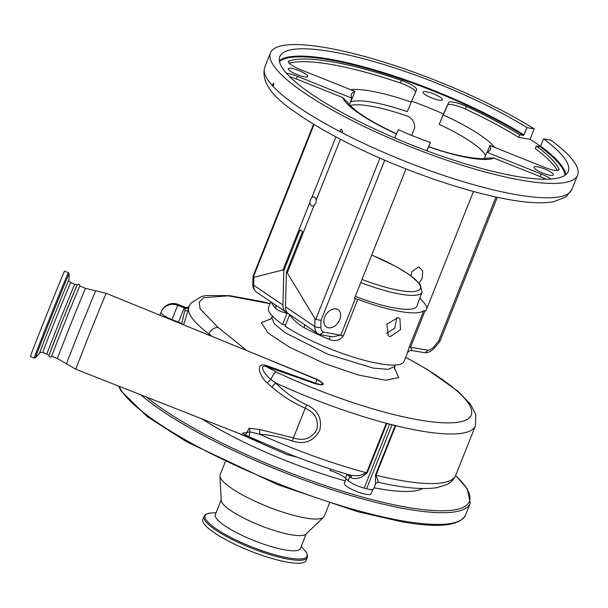 <?xml version="1.0" encoding="UTF-8"?>
<svg xmlns="http://www.w3.org/2000/svg" width="608" height="608" viewBox="0 0 608 608"><rect width="100%" height="100%" fill="white"/><g stroke="black" fill="none" stroke-linecap="round" stroke-linejoin="round"><path stroke-width="0.91" d="M395.732 425.661L376.002 475.22A163.134 35.028 21.7 0 0 455.704 475.35C452.382 482.273 447.936 483.907 447.062 484.454L437.608 487.532C423.692 489.835 404.031 488.125 378.632 482.395C376.626 482.63 375.615 483.155 375.592 483.983L373.608 488.976A12.935 2.774 -158.3 0 1 366.594 488.786L392.023 424.878A12.935 2.774 21.7 0 0 395.185 425.547A2.873 0.616 -158.3 0 1 395.732 425.661A163.134 35.028 -158.3 0 1 386.293 423.252A2.873 0.616 -158.3 0 1 386.878 423.426A12.935 2.774 21.7 0 0 389.591 424.232L364.154 488.14A12.935 2.774 -158.3 0 1 357.998 486.073A12.935 2.774 -158.3 0 1 348.171 480.647L345.458 478.154A14.372 3.086 21.7 0 0 330.076 470.516L330.653 469.072M455.704 475.35L475.433 425.782A163.134 35.028 -158.3 0 1 275.622 382.911C284.574 392.076 294.91 399.388 306.637 404.844C318.128 410.24 322.468 418.828 319.648 430.593C313.584 441.362 304.456 444.828 292.258 440.99C281.55 437.236 270.697 434.971 259.692 434.203L250.04 431.9L242.296 433.246L249.858 437.076A8.626 2.28 -64.9 0 1 250.04 431.9A8.626 3.648 -89.8 0 0 249.075 428.252L259.646 429.491L293.444 437.889C303.711 441.332 311.501 438.596 316.806 429.689C318.911 419.771 315.058 412.612 305.246 408.219C293.064 402.762 281.93 395.679 271.844 386.977A8.626 1.307 132.5 0 0 275.622 382.911L270.849 379.468A8.626 1.824 137.4 0 1 267.064 382.797C260.482 377.5 254.19 362.345 265.894 365.317L315.491 383.222C320.826 384.963 322.901 384.735 321.708 382.531L317.057 379.65L262.61 357.056L106.271 293.337A40.888 0.418 111.8 0 0 105.83 294.196A40.888 0.418 111.8 0 0 89.034 335.244A40.888 0.418 111.8 0 0 75.856 369.254L260.087 441.773M249.858 437.076L287.151 453.264C309.252 462.095 330.744 469.505 351.637 475.494L359.244 475.707L366.571 472.811L386.293 423.252M259.646 429.491A8.626 2.242 -83.3 0 1 259.692 434.203A163.134 35.028 21.7 0 0 289.59 446.941A163.134 35.028 21.7 0 0 366.571 472.811A2.873 0.616 -158.3 0 1 367.156 472.986L361.593 477.044C357.451 478.823 353.94 479.066 351.044 477.774A12.935 2.774 -158.3 0 1 349.729 476.733L347.016 474.24L345.458 478.154M350.831 475.266A2.873 2.098 -54.7 0 1 351.044 477.774M366.594 488.786L364.154 488.14M372.833 489.508L371.093 493.886A14.372 3.086 -158.3 0 1 356.455 491.386A14.372 3.086 -158.3 0 1 344.379 483.261L346.157 478.792M345.329 480.89A139.422 29.936 -158.3 0 1 284.688 460.18A139.422 29.936 -158.3 0 1 201.833 418.844M297.304 457.239L286.908 454.609L238.64 433.329M422.674 488.551A139.422 29.936 -158.3 0 1 374.08 487.783M225.279 461.822L220.119 474.787A56.058 12.038 21.7 0 0 219.929 475.988A56.058 12.038 21.7 0 0 250.222 498.94A56.058 12.038 21.7 0 0 305.459 518.001A56.058 12.038 21.7 0 0 323.593 517.233A56.058 12.038 21.7 0 0 324.284 516.238L329.445 503.272M219.929 475.988L221.213 500.437A45.782 9.827 21.7 0 0 245.944 519.179A45.782 9.827 21.7 0 0 291.057 534.751A45.782 9.827 21.7 0 0 305.87 534.12L323.593 517.233M221.183 499.905L215.331 514.619A45.782 9.827 21.7 0 0 238.032 533.406A45.782 9.827 21.7 0 0 285.023 549.913A45.782 9.827 21.7 0 0 300.398 548.469L306.25 533.756M216.106 512.65L211.417 512.962A54.864 11.78 21.7 0 0 223.349 533.315A54.864 11.78 21.7 0 0 288.663 557.969A54.864 11.78 21.7 0 0 304.372 549.959L301.18 546.508M307.397 557.506A55.624 11.947 21.7 0 1 288.716 559.254A55.624 11.947 21.7 0 1 231.618 539.197A55.624 11.947 21.7 0 1 204.03 516.367L202.867 519.293A55.624 11.947 21.7 0 0 230.455 542.116A55.624 11.947 21.7 0 0 287.561 562.18A55.624 11.947 21.7 0 0 306.234 560.424L307.61 555.378L306.022 551.92L303.939 549.488M375.592 483.983L375.455 475.114A2.873 0.616 21.7 0 1 376.002 475.22L378.366 482.022M392.023 424.878L389.591 424.232M181.632 324.056L185.425 307.739M212.215 336.513L208.939 334.012C195.594 323.798 188.746 315.62 188.404 309.487L183.548 324.847M270.066 303.59L261.942 301.56L229.436 295.64L206.173 295.518L201.544 296.522L190.866 303.172L189.126 306.067C189.21 306.865 188.024 307.314 185.562 307.412L184.513 307.321A27.307 5.867 -158.3 0 0 185.524 307.724A2.873 2.804 14.7 0 0 189.08 306.493L188.404 309.487A2.873 2.295 13.7 0 1 184.976 310.658M245.685 435.039L249.075 428.252M306.637 404.844L305.246 408.219A39.528 0.403 111.8 0 0 293.444 437.889L292.258 440.99M271.844 386.977L267.064 382.797M57.464 358.56A37.802 0.388 111.8 0 1 69.646 327.119A37.802 0.388 111.8 0 1 85.166 289.165A37.802 0.388 111.8 0 1 85.576 288.374L79.838 286.079A37.802 0.388 111.8 0 0 79.435 286.87A37.802 0.388 111.8 0 0 63.908 324.816A37.802 0.388 111.8 0 0 51.726 356.265L57.464 358.56L75.856 369.254M76.76 285.798A37.802 0.388 111.8 0 0 61.241 323.752A37.802 0.388 111.8 0 0 49.058 355.194M77.14 285L74.898 284.103A37.802 0.388 111.8 0 0 74.495 284.894A37.802 0.388 111.8 0 0 58.968 322.84A37.802 0.388 111.8 0 0 46.786 354.282L49.035 355.186M59.166 283.83A45.995 0.471 -68.2 0 1 64.608 271.153L68.408 272.673A45.995 0.471 -68.2 0 0 62.966 285.35A45.995 0.471 -68.2 0 0 44.278 331.74A45.995 0.471 -68.2 0 0 34.2 358.066L30.4 356.546A45.995 0.471 -68.2 0 1 40.478 330.22A45.995 0.471 -68.2 0 1 59.166 283.83M219.663 339.553L317.232 379.384C325.865 384.568 325.234 386.019 315.324 383.732L265.787 366.35C257.944 365.058 266.243 375.995 270.849 379.468A8.626 2.28 115.1 0 1 276.1 371.974A155.26 33.341 21.7 0 0 313.12 388.041A155.26 33.341 21.7 0 0 463.684 420.956A155.26 33.341 21.7 0 0 405.696 357.329M245.86 350.231A8.626 1.444 111.6 0 0 246.164 350.048L218.264 327.598L200.108 308.872L199.15 302.184L203.695 297.677L228.372 295.838L270.028 303.696M188.951 307.101A2.873 2.804 9.6 0 1 185.394 308.347A27.307 5.867 -158.3 0 0 184.254 307.884L178.228 322.666M265.894 365.317A8.626 0.874 -71.9 0 0 265.787 366.35L276.1 371.974M394.47 367.901L398.673 377.636L385.502 380.228L358.332 375.014L323.973 363.318L289.37 347.122L267.991 332.948L261.349 322.681L271.046 318.774M269.868 319.74L271.867 317.437L274.254 323.752L285.023 332.637L327.697 354.19L373.16 368.091L388.231 369.36L394.79 366.373L394.653 369.39M355.277 296.415A64.433 13.832 21.7 0 0 416.959 306.006L422.066 292.098A64.038 13.748 -158.3 0 1 360.787 282.568M328.495 327.788A10.42 7.273 124.1 0 0 339.097 321.047A10.42 7.273 124.1 0 0 338.094 309.7A10.42 7.273 124.1 0 0 336.019 308.872A10.42 7.273 124.1 0 0 325.417 315.613A10.42 7.273 124.1 0 0 326.42 326.96A10.42 7.273 124.1 0 0 328.495 327.788M289.78 314.465L285.129 326.215A72.945 15.664 21.7 0 0 379.582 363.698A72.945 15.664 21.7 0 0 404.077 361.403L407.33 353.233C408.287 351.234 409.868 350.345 412.072 350.58L410.537 347.221L427.872 350.223A8.421 5.875 124.1 0 0 433.914 346.704L438.778 340.776L495.991 197.007M285.486 306.744A12.73 8.884 124.1 0 0 288.602 313.842L317.893 333.655A12.73 8.884 -55.9 0 1 314.784 326.557L285.486 306.744L286.406 272.262L302.571 231.64L300.01 229.908L283.845 270.53L282.994 269.952L253.848 277.316L253.635 285.205A12.73 8.884 124.1 0 0 256.743 292.304L286.041 312.117A12.73 8.884 -55.9 0 1 282.933 305.011L283.845 270.53M390.351 336.634L388.238 335.783L386.848 324.163L397.883 317.718L399.912 318.516L400.528 329.597L390.351 336.634M384.735 160.2L320.994 320.378L320.811 327.119A8.421 5.875 124.1 0 0 323.456 332.143L340.792 335.145L355.323 298.627A4.309 0.927 -158.3 0 1 357.838 299.341A72.945 15.664 21.7 0 0 400.345 311.524A72.945 15.664 21.7 0 0 423.692 310.749A4.309 0.927 -158.3 0 1 425.076 310.703L410.537 347.221A4.309 0.927 -158.3 0 0 409.161 347.267L423.692 310.749M357.838 299.341L343.3 335.867C339.72 340.526 335.016 341.688 329.186 339.355A72.945 15.664 -158.3 0 1 304.129 327.666C298.209 324.094 293.375 319.861 289.606 314.959M407.383 352.898L409.161 347.267M386.293 333.579L394.782 328.016L396.834 317.627M270.78 301.796L268.531 307.458A72.945 15.664 21.7 0 0 282.568 324.482L287.219 312.74A12.73 8.884 -55.9 0 1 286.041 312.117M282.568 324.482L285.608 325.006M320.811 327.119A4.309 2.082 -178.5 0 1 314.784 326.557L314.99 318.668L287.257 272.832L286.406 272.262M340.412 139.262L316.114 200.313A4.56 3.116 -80.2 0 0 313.751 196.931A4.56 3.116 -80.2 0 0 311.851 197.433L310.445 199.629L309.822 202.54A4.56 3.116 -80.2 0 0 312.193 205.922A4.56 3.116 -80.2 0 0 314.085 205.42L287.257 272.832M309.822 202.54L282.994 269.952M287.044 313.234C282.059 312.208 278.244 310.589 275.614 308.385A4.309 3.815 136.3 0 0 275.416 304.927M428.777 146.642L430.434 142.47A74.738 16.051 21.7 0 1 398.415 129.641L394.638 137.932M349.288 104.629L351.865 98.162A74.738 16.051 21.7 0 1 351.462 94.194A74.738 16.051 21.7 0 1 354.943 91.413L300.512 69.616A14.372 3.086 -158.3 0 1 288.443 61.484A14.372 3.086 -158.3 0 1 289.127 60.944A149.484 32.102 -158.3 0 1 332.211 61.849A149.484 32.102 -158.3 0 1 401.386 80.385A14.372 3.086 -158.3 0 1 416.617 89.688A14.372 3.086 -158.3 0 1 416.602 89.718L407.223 111.621A74.738 16.051 21.7 0 0 372.408 102.273A74.738 16.051 21.7 0 0 350.786 101.848L354.943 91.413M350.086 105.496A74.738 16.051 -158.3 0 1 370.85 106.187A74.738 16.051 -158.3 0 1 404.16 115.018C411.213 116.812 414.724 121.068 414.686 127.786L411.662 135.402M355.323 298.627L354.456 298.475L406.007 168.933M419.041 282.902L422.081 278.662L422.742 271.001L418.76 266.76L411.844 271.746L411.061 275.865M473.442 191.474L425.934 310.855L425.076 310.703M426.755 308.803A74.738 16.051 21.7 0 0 419.763 298.368M485.587 155.488A74.738 16.051 21.7 0 0 439.25 124.45L443.399 114.015A74.738 16.051 21.7 0 0 411.38 101.186M487.335 152.068L489.949 145.494A74.738 16.051 21.7 0 1 490.352 149.462A74.738 16.051 21.7 0 1 486.879 152.243L541.302 174.04A14.372 3.086 -158.3 0 1 550.901 179.026M484.356 158.574L486.879 152.243M428.61 146.802L428.708 146.619C456.41 156.788 483.687 160.398 487.563 158.019L494.038 158.133A83.364 17.898 -158.3 0 1 428.61 146.802L426.801 150.784M545.87 179.216A14.372 3.086 21.7 0 0 540.261 176.647L494.038 158.133M557.323 170.506A149.484 32.102 21.7 0 0 535.245 148.603L536.286 145.988A149.484 32.102 -158.3 0 1 558.927 169.016A14.372 3.086 -158.3 0 1 559.01 169.799A14.372 3.086 -158.3 0 1 544.373 167.291L489.949 145.494M443.399 114.015L448.628 102.539A14.372 3.086 -158.3 0 1 453.439 102.121A14.372 3.086 -158.3 0 1 466.336 106.4A149.484 32.102 -158.3 0 1 519.658 134.748L523.389 135.394A154.652 33.212 21.7 0 0 329.141 59.774A154.652 33.212 21.7 0 0 279.498 61.545M439.25 124.45L443.148 114.889A83.364 17.898 -158.3 0 1 494.654 147.379M519.658 134.748L518.616 137.355A149.484 32.102 21.7 0 0 465.295 109.014A14.372 3.086 21.7 0 0 452.398 104.728A14.372 3.086 21.7 0 0 447.587 105.154L443.148 114.889M286.406 73.226A14.372 3.086 -158.3 0 1 287.63 73.408A14.372 3.086 -158.3 0 1 297.441 76.365L351.865 98.162M396.469 133.92A83.364 17.898 -158.3 0 1 342.623 97.485L296.4 78.972A14.372 3.086 21.7 0 0 289.704 76.714M342.623 97.485L347.563 102.22C348.741 103.117 345.002 101.544 356.964 111.424C366.495 118.545 379.734 126 396.69 133.79M426.672 150.738L430.434 142.47M415.614 91.884A14.372 3.086 21.7 0 0 400.345 83A149.484 32.102 21.7 0 0 331.178 64.456A149.484 32.102 21.7 0 0 289.218 63.202M518.616 137.355L530.039 139.331L534.189 128.896A165.292 35.492 21.7 0 0 325.949 47.675A165.292 35.492 21.7 0 0 270.446 52.888A165.292 35.492 21.7 0 0 352.412 120.718A165.292 35.492 21.7 0 0 522.097 180.325A165.292 35.492 21.7 0 0 577.6 175.119A165.292 35.492 21.7 0 0 550.818 140.144L543.552 138.882L540.649 146.186A155.23 33.334 -158.3 0 1 565.79 174.648M565.075 175.188A154.652 33.212 21.7 0 0 540.026 146.634L536.286 145.988M540.026 146.634L540.649 146.186M543.552 138.882A155.23 33.334 -158.3 0 1 568.252 171.395A155.23 33.334 -158.3 0 1 516.131 176.29A155.23 33.334 -158.3 0 1 356.767 120.308A155.23 33.334 -158.3 0 1 279.794 56.605A155.23 33.334 -158.3 0 1 331.915 51.718A155.23 33.334 -158.3 0 1 526.923 127.634L534.189 128.896M279.346 60.656A155.23 33.334 -158.3 0 1 329.012 59.022A155.23 33.334 -158.3 0 1 524.012 134.946L526.923 127.634M524.012 134.946L523.389 135.394M571.892 189.468L566.086 196.832L553.614 201.75C542.678 203.619 528.078 202.943 509.8 199.713C464.991 192.158 398.491 168.811 347.206 142.743C326.914 132.491 309.822 122.451 295.921 112.609C271.411 96.467 261.014 81.335 264.731 67.23A165.292 35.492 21.7 0 0 272.544 85.789L272.779 84.17L273.691 83.182L273.744 85.219L272.931 86.207A165.292 35.492 21.7 0 0 340.374 131.814L340.138 130.12L341.331 129.208L342.669 131.434L341.392 132.346A165.292 35.492 21.7 0 0 516.39 194.674A165.292 35.492 21.7 0 0 571.892 189.468L577.6 175.119M341.483 132.346L340.374 131.814M272.544 85.789L272.931 86.207L272.544 85.789M530.039 139.331A165.292 35.492 -158.3 0 1 540.603 146.277M549.936 175.218A10.42 2.234 21.7 0 0 553.432 174.884A10.42 2.234 21.7 0 0 548.272 170.612A10.42 2.234 21.7 0 0 537.571 166.85A10.42 2.234 21.7 0 0 534.075 167.185A10.42 2.234 21.7 0 0 539.235 171.456A10.42 2.234 21.7 0 0 549.936 175.218M438.885 100.115A10.42 2.234 21.7 0 0 442.381 99.788A10.42 2.234 21.7 0 0 437.22 95.517A10.42 2.234 21.7 0 0 426.52 91.755A10.42 2.234 21.7 0 0 423.024 92.082A10.42 2.234 21.7 0 0 428.184 96.36A10.42 2.234 21.7 0 0 438.885 100.115M304.243 76.806A10.42 2.234 21.7 0 0 307.747 76.471A10.42 2.234 21.7 0 0 302.579 72.2A10.42 2.234 21.7 0 0 291.878 68.438A10.42 2.234 21.7 0 0 288.382 68.765A10.42 2.234 21.7 0 0 293.55 73.044A10.42 2.234 21.7 0 0 304.243 76.806M314.085 205.42L315.864 203.292L316.114 200.313M314.99 318.668L315.765 319.413L379.947 158.126M335.943 136.899L311.851 197.433M314.055 124.473L253.293 277.172L253.848 277.316M433.914 346.704A4.309 0.403 -140.6 0 1 434.697 347.708L439.979 341.263L497.276 197.281M439.546 340.852L438.778 340.776M412.072 350.58L425.205 352.815L427.872 350.223M320.994 320.378L315.765 319.413M304.562 324.642A4.309 1.87 -62.2 0 1 304.129 327.666M323.456 332.143L319.907 334.62L317.893 333.655A12.73 8.884 -55.9 0 0 319.071 334.278M330.22 336.406L329.186 339.355M343.3 335.867A4.309 0.927 -158.3 0 0 340.792 335.145L332.667 336.824L319.907 334.62M253.293 277.172L253.027 276.321L313.576 124.176M386.878 423.426L367.156 472.986M348.171 480.647L349.729 476.733A2.873 2.447 -47.4 0 0 349.851 474.985M183.548 324.832A2.873 0.616 21.7 0 0 181.807 323.616A14.372 3.086 21.7 0 0 178.425 322.149L171.912 319.542L171.722 320.013M184.65 307.048L178.129 304.441A12.935 12.935 0 0 0 161.546 311.083A12.935 12.631 24.5 0 1 177.992 304.707L171.912 319.542A12.935 2.774 -158.3 0 1 161.044 312.231A12.935 2.774 -158.3 0 1 161.059 312.2A12.935 12.631 24.5 0 1 177.734 305.269L184.254 307.884M159.866 315.187L161.036 312.254L159.866 315.187M178.129 304.441L184.513 307.321M146.376 397.009A185.417 39.816 21.7 0 0 407.132 507.3A185.417 39.816 21.7 0 0 455.612 475.578M140.912 394.858A186.854 40.12 21.7 0 0 407.466 509.185A186.854 40.12 21.7 0 0 470.204 503.295L467.37 488.984L455.666 475.448M119.084 386.27A186.854 40.12 21.7 0 0 227.78 461.784A186.854 40.12 21.7 0 0 402.792 520.919A186.854 40.12 21.7 0 0 465.538 515.037L470.204 503.295M375.455 475.114L395.185 425.547M317.232 379.384L317.057 379.65A39.528 0.403 111.8 0 0 316.829 380.144A39.528 0.403 111.8 0 0 315.491 383.222L315.324 383.732M85.576 288.374L95.821 290.822A39.345 0.403 111.8 0 0 95.403 291.642A39.345 0.403 111.8 0 0 79.26 331.086A39.345 0.403 111.8 0 0 66.561 363.865M46.831 354.069L42.788 352.45A37.59 0.388 -68.2 0 1 51.019 330.934A37.59 0.388 -68.2 0 1 66.295 293.026A37.59 0.388 -68.2 0 1 70.741 282.667C69.031 281.215 68.43 280.303 68.94 279.923L69.137 273.805L68.408 272.673M42.788 352.45C40.546 352.321 39.482 352.564 39.588 353.187A39.474 0.403 -68.2 0 1 48.04 331.079A39.474 0.403 -68.2 0 1 64.266 290.791A39.474 0.403 -68.2 0 1 68.94 279.923M39.588 353.187L35.507 357.755A45.235 0.464 -68.2 0 1 45.182 332.416A45.235 0.464 -68.2 0 1 63.779 286.246A45.235 0.464 -68.2 0 1 69.137 273.805M208.536 335.016L208.939 334.012A8.626 6.794 -52.8 0 1 218.264 327.598M275.614 308.385A72.945 15.664 -158.3 0 1 271.601 302.351M350.489 89.634A83.364 17.898 -158.3 0 1 370.401 90.987A83.364 17.898 -158.3 0 1 411.038 102.038M540.261 176.647L541.302 174.04M447.587 105.154L448.628 102.539M296.4 78.972L297.441 76.365M465.295 109.014L466.336 106.4M558.418 170.301L558.927 169.016M288.564 62.35L289.127 60.944M400.345 83L401.386 80.385M282.933 305.011L253.635 285.205A4.309 2.082 -178.5 0 1 252.791 283.921L252.989 276.518M362.026 279.46A61.157 13.133 21.7 0 0 420.379 288.564A61.157 13.133 21.7 0 0 371.724 255.094M161.546 311.083L161.295 311.646A12.935 12.935 0 0 0 161.044 312.231M465.538 515.037C459.716 525.988 438.436 528.23 401.698 521.763L357.436 511.64L277.529 484.614L186.458 441.689L147.448 416.754L121.038 390.99L118.613 386.088M204.03 516.367L205.344 514.68L208.863 513.258L212.048 512.924M51.748 356.273L50.814 357.101L49.856 357.063L49.066 356.288L49.02 355.239L62.723 320.028L76.79 285.737L78.379 284.111L79.762 284.848L79.861 286.087M74.784 284.286L70.741 282.667M35.507 357.755L34.2 358.066M95.821 290.822L106.271 293.337M271.867 317.437L272.43 316.13M264.731 67.23L270.446 52.888M434.697 347.708C432.068 350.877 428.906 352.579 425.205 352.815M252.791 283.921C252.578 287.189 253.893 289.986 256.743 292.304M475.433 425.782L475.79 414.428L470.486 404.267L457.801 391.096L427.014 369.352L405.734 357.23M371.746 255.033L396.013 266.509L409.815 274.968L420.166 284.301L422.066 292.098M395.284 365.02L394.79 366.373"/></g></svg>
